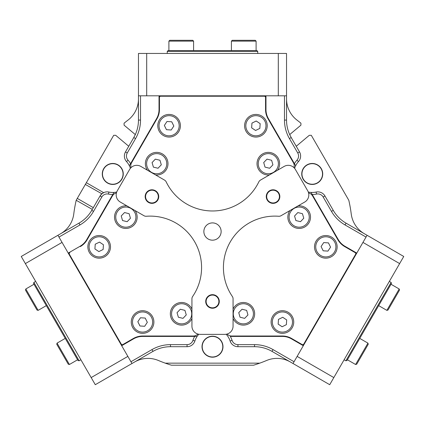 <?xml version="1.0" encoding="UTF-8"?>
<svg xmlns="http://www.w3.org/2000/svg" width="425" height="425" viewBox="0 0 425 425"><rect width="100%" height="100%" fill="white"/><g stroke="black" fill="none" stroke-linecap="round" stroke-linejoin="round"><path stroke-width="0.64" d="M101.825 197.014L100.045 195.983A8.224 8.224 0 0 1 108.89 192.052A18.509 18.509 0 0 0 113.974 192.424L112.763 194.523A20.565 20.565 0 0 1 108.46 194.066A6.168 6.168 0 0 0 101.825 197.014L93.527 211.384A37.018 37.018 0 0 1 79.98 224.937L58.969 237.07L57.938 235.285L78.949 223.157A34.962 34.962 0 0 0 91.747 210.359L100.045 195.983L101.883 193.795L85.34 184.434L77.281 198.395L93.309 207.65M366.031 237.07L345.02 224.937A37.018 37.018 0 0 1 331.473 211.384L323.175 197.014A6.168 6.168 0 0 0 316.54 194.066A20.565 20.565 0 0 1 312.237 194.523L311.026 192.424A18.509 18.509 0 0 0 316.11 192.052A8.224 8.224 0 0 1 324.955 195.983L333.253 210.359A34.962 34.962 0 0 0 346.051 223.157L367.062 235.285L356.777 253.098L344.893 246.234A18.1 18.1 0 0 1 338.268 239.61L311.026 192.424A18.509 18.509 0 0 1 308.3 192.042M112.763 163.673A10.285 10.285 0 0 0 102.483 173.958A10.285 10.285 0 0 0 112.763 184.238A10.285 10.285 0 0 0 123.048 173.958A10.285 10.285 0 0 0 112.763 163.673M312.237 163.673A10.285 10.285 0 0 0 301.952 173.958A10.285 10.285 0 0 0 312.237 184.238A10.285 10.285 0 0 0 322.517 173.958A10.285 10.285 0 0 0 312.237 163.673M112.763 163.466A10.487 10.487 0 0 0 102.276 173.958A10.487 10.487 0 0 0 112.763 184.445A10.487 10.487 0 0 0 123.255 173.958A10.487 10.487 0 0 0 112.763 163.466M312.237 163.466A10.487 10.487 0 0 0 301.745 173.958A10.487 10.487 0 0 0 312.237 184.445A10.487 10.487 0 0 0 322.724 173.958A10.487 10.487 0 0 0 312.237 163.466M212.5 336.419A10.285 10.285 0 0 0 202.215 346.699A10.285 10.285 0 0 0 212.5 356.984A10.285 10.285 0 0 0 222.785 346.699A10.285 10.285 0 0 0 212.5 336.419M222.987 346.699A10.487 10.487 0 0 0 212.5 336.212A10.487 10.487 0 0 0 202.013 346.699A10.487 10.487 0 0 0 212.5 357.191A10.487 10.487 0 0 0 222.987 346.699M128.754 146.264L115.674 135.293L113.714 135.293L86.349 182.692L103.636 192.668L101.75 193.912M92.305 209.398L76.197 200.276A139.841 139.841 0 0 0 73.769 213.95A26.733 26.733 0 0 1 60.616 233.745M289.436 138.582L291.215 137.551L299.519 151.927A8.224 8.224 0 0 1 298.499 161.553A18.509 18.509 0 0 0 295.635 165.771L294.424 163.673A20.565 20.565 0 0 1 296.969 160.172A6.168 6.168 0 0 0 297.734 152.952L289.436 138.582A37.018 37.018 0 0 1 284.479 120.073L284.479 95.811L286.535 95.811L286.535 120.073A34.962 34.962 0 0 0 291.215 137.551L289.691 134.587L300.932 125.157L300.932 123.202A139.841 139.841 0 0 0 297.096 120.185A26.733 26.733 0 0 1 286.535 98.897M296.246 146.264L309.326 135.293L311.286 135.293L348.803 200.276A139.841 139.841 0 0 1 351.231 213.95A26.733 26.733 0 0 0 364.384 233.745M116.7 192.042A18.509 18.509 0 0 1 113.974 192.424L86.732 239.61A18.1 18.1 0 0 1 80.107 246.234L68.223 253.098L58.969 237.07M81.765 276.553L82.121 276.346M179.594 96.22L179.594 95.811M78.503 270.906L78.859 270.698M342.879 276.346L343.235 276.553M294.605 168.321A18.509 18.509 0 0 1 295.635 165.771L268.393 118.586A18.1 18.1 0 0 1 265.97 109.538L265.97 95.811L284.479 95.811M245.406 95.811L245.406 96.22M346.141 270.698L346.497 270.906M108.502 322.049L108.147 322.251M230.111 341.009L232.066 340.372A20.565 20.565 0 0 0 230.308 336.419L282.375 336.419A18.1 18.1 0 0 1 291.422 338.842L303.312 345.706L293.027 363.518L272.016 351.385A34.962 34.962 0 0 0 254.532 346.699L237.936 346.699A8.224 8.224 0 0 1 230.111 341.009A18.509 18.509 0 0 0 226.196 334.252M232.066 340.372A6.168 6.168 0 0 0 237.936 344.643L254.532 344.643A37.018 37.018 0 0 1 273.041 349.605L294.058 361.739M316.853 322.251L316.498 322.049M111.764 327.691L111.408 327.898M313.592 327.898L313.236 327.691M131.973 363.518L121.688 345.706L133.577 338.842A18.1 18.1 0 0 1 142.625 336.419L197.11 336.419A18.509 18.509 0 0 0 194.889 341.009A8.224 8.224 0 0 1 187.064 346.699L170.468 346.699A34.962 34.962 0 0 0 152.984 351.385L95.285 384.699L21.25 256.466L57.938 235.285M290.355 361.973A26.733 26.733 0 0 0 266.634 360.474A139.841 139.841 0 0 1 253.576 365.208L171.424 365.208A139.841 139.841 0 0 1 158.366 360.474A26.733 26.733 0 0 0 134.645 361.973M156.607 118.586L129.365 165.771A18.509 18.509 0 0 0 126.501 161.553A8.224 8.224 0 0 1 125.481 151.927L133.785 137.551A34.962 34.962 0 0 0 138.465 120.073L138.465 95.811L159.03 95.811L159.03 109.538A18.1 18.1 0 0 1 156.607 118.586M140.521 95.811L140.521 120.073A37.018 37.018 0 0 1 135.564 138.582L127.266 152.952A6.168 6.168 0 0 0 128.031 160.172A20.565 20.565 0 0 1 130.576 163.673L129.365 165.771A18.509 18.509 0 0 1 130.395 168.321M130.942 361.739L151.959 349.605A37.018 37.018 0 0 1 170.468 344.643L187.064 344.643A6.168 6.168 0 0 0 192.934 340.372A20.565 20.565 0 0 1 194.692 336.419L197.11 336.419A18.509 18.509 0 0 1 198.804 334.252M138.465 98.897A26.733 26.733 0 0 1 127.904 120.185A139.841 139.841 0 0 0 124.068 123.202L124.068 125.157L135.309 134.587L133.785 137.551L135.564 138.582M259.755 363.152L165.245 363.152M76.277 200.143L77.281 198.395M85.34 184.434L86.349 182.692M168.082 50.586L256.918 50.586L257.741 51.404L167.259 51.404L168.082 50.586M391.42 283.544L347.002 360.485L345.876 360.788L391.122 282.423L391.42 283.544M79.124 360.788L77.998 360.485L55.787 322.017L33.58 283.544L33.878 282.423L79.124 360.788L80.888 359.768M91.173 377.575L127.861 356.394L62.05 242.409L25.362 263.59M367.062 235.285L403.75 256.466L399.638 263.59L329.715 384.699L293.027 363.518M399.638 263.59L362.95 242.409L297.139 356.394L333.827 377.575M138.465 95.811L138.465 53.444L286.535 53.444L286.535 95.811M146.694 53.444L146.694 95.811L278.306 95.811L278.306 53.444M180.009 96.22L179.594 96.013M245.406 96.013L244.991 95.811M112.46 195.867L87.088 239.817L112.46 195.867A6.168 6.168 0 0 1 116.423 192.939M68.781 253.247L69.849 252.631A1.232 1.232 0 0 0 69.397 254.315L121.226 344.075A1.232 1.232 0 0 0 122.91 344.526L133.37 338.486L121.842 345.148L68.781 253.247M133.37 338.486A18.509 18.509 0 0 1 142.625 336.01A18.509 18.509 0 0 0 133.37 338.486M231.63 336.01L282.375 336.01L231.63 336.01A6.168 6.168 0 0 1 227.115 334.045M291.63 338.486L302.09 344.526A1.232 1.232 0 0 0 303.774 344.075L355.603 254.315A1.232 1.232 0 0 0 355.151 252.631L344.686 246.59L356.219 253.247L303.158 345.148L291.63 338.486A18.509 18.509 0 0 0 282.375 336.01M293.409 162.738L268.037 118.793A18.509 18.509 0 0 1 265.556 109.538L265.556 97.453A1.232 1.232 0 0 0 264.323 96.22L160.677 96.22A1.232 1.232 0 0 0 159.444 97.453L159.444 109.538A18.509 18.509 0 0 1 156.963 118.793A18.509 18.509 0 0 0 159.444 109.538L159.444 96.22L265.556 96.22L265.556 109.538A18.509 18.509 0 0 0 268.037 118.793L293.409 162.738A6.168 6.168 0 0 1 293.967 167.631M197.885 334.045A6.168 6.168 0 0 1 193.37 336.01L142.625 336.01M344.686 246.59A18.509 18.509 0 0 1 337.912 239.817L312.54 195.867A6.168 6.168 0 0 0 308.577 192.939M131.033 167.631A6.168 6.168 0 0 1 131.591 162.738L156.963 118.793M87.088 239.817A18.509 18.509 0 0 1 80.314 246.59M245.756 130.741A11.31 11.31 0 0 1 250.904 115.595A11.31 11.31 0 0 1 266.05 120.743A11.31 11.31 0 0 1 260.902 135.888A11.31 11.31 0 0 1 245.756 130.741A11.31 11.31 0 0 0 260.902 135.888A11.31 11.31 0 0 0 266.05 120.743M259.85 128.382L260.164 123.643L256.217 121.003L251.956 123.101L251.643 127.84L255.59 130.48L259.85 128.382M269.376 174.951A11.31 11.31 0 0 1 265.221 152.814A11.31 11.31 0 0 1 277.536 170.244A11.31 11.31 0 0 0 265.221 152.814M271.623 160.283L267.017 159.125L263.707 162.536L265.009 167.105L269.615 168.263L272.919 164.852L271.623 160.283M147.602 332.159A11.31 11.31 0 0 1 132.446 327.048A11.31 11.31 0 0 1 137.557 311.892A11.31 11.31 0 0 1 152.713 317.002A11.31 11.31 0 0 1 147.602 332.159A11.31 11.31 0 0 0 152.713 317.002A11.31 11.31 0 0 0 137.557 311.892M145.212 318.07L140.468 317.767L137.838 321.72L139.947 325.98L144.686 326.278L147.321 322.325L145.212 318.07M233.065 309.087A11.31 11.31 0 0 1 254.315 316.556A11.31 11.31 0 0 1 233.065 318.511A11.31 11.31 0 0 0 254.315 316.556M244.646 318.368L247.956 314.957L246.654 310.388L242.048 309.23L238.744 312.641L240.04 317.209L244.646 318.368M157.808 125.024A11.31 11.31 0 0 1 169.814 114.453A11.31 11.31 0 0 1 180.386 126.459A11.31 11.31 0 0 1 168.38 137.031A11.31 11.31 0 0 1 157.808 125.024A11.31 11.31 0 0 0 168.38 137.031A11.31 11.31 0 0 0 180.386 126.459M171.206 129.997L173.836 126.044L171.727 121.789L166.988 121.486L164.358 125.439L166.467 129.694L171.206 129.997M332.09 237.432A11.31 11.31 0 0 1 335.24 253.114A11.31 11.31 0 0 1 319.558 256.264A11.31 11.31 0 0 1 316.407 240.582A11.31 11.31 0 0 1 332.09 237.432A11.31 11.31 0 0 0 316.407 240.582A11.31 11.31 0 0 0 319.558 256.264M321.082 246.548L323.191 250.803L327.93 251.106L330.565 247.148L328.456 242.893L323.717 242.59L321.082 246.548M283.162 310.739A11.31 11.31 0 0 1 293.707 322.766A11.31 11.31 0 0 1 281.679 333.312A11.31 11.31 0 0 1 271.134 321.284A11.31 11.31 0 0 1 283.162 310.739A11.31 11.31 0 0 0 271.134 321.284A11.31 11.31 0 0 0 281.679 333.312M278.163 324.126L282.11 326.761L286.37 324.663L286.678 319.924L282.731 317.284L278.471 319.382L278.163 324.126M147.464 170.244A11.31 11.31 0 0 1 164.47 155.486A11.31 11.31 0 0 1 155.624 174.951A11.31 11.31 0 0 0 164.47 155.486M161.303 164.799L159.954 160.246L155.337 159.141L152.065 162.584L153.414 167.137L158.031 168.247L161.303 164.799M108.582 253.135A11.31 11.31 0 0 1 92.889 256.254A11.31 11.31 0 0 1 89.771 240.561A11.31 11.31 0 0 1 105.464 237.442A11.31 11.31 0 0 1 108.582 253.135A11.31 11.31 0 0 0 105.464 237.442A11.31 11.31 0 0 0 89.771 240.561M99.487 242.107L95.227 244.21L94.918 248.949L98.866 251.589L103.126 249.486L103.434 244.747L99.487 242.107M135.06 210.572A11.31 11.31 0 0 1 117.964 225.245A11.31 11.31 0 0 1 126.9 205.859A11.31 11.31 0 0 0 117.964 225.245M121.231 215.964L122.533 220.532L127.139 221.691L130.443 218.28L129.142 213.711L124.536 212.553L121.231 215.964M191.935 318.511A11.31 11.31 0 0 1 170.653 311.158A11.31 11.31 0 0 1 191.935 309.087A11.31 11.31 0 0 0 170.653 311.158M180.306 309.246L177.034 312.688L178.383 317.241L183 318.352L186.272 314.904L184.923 310.351L180.306 309.246M298.1 205.859A11.31 11.31 0 0 1 302.377 227.97A11.31 11.31 0 0 1 289.94 210.572A11.31 11.31 0 0 0 302.377 227.97M295.896 220.57L300.512 221.675L303.779 218.232L302.43 213.679L297.813 212.569L294.546 216.012L295.896 220.57M175.87 223.003A51.414 51.414 0 0 0 146.333 216.256A4.112 4.112 0 0 1 143.969 215.719L120.291 202.05A8.224 8.224 0 0 1 117.284 190.809L129.62 169.437A8.224 8.224 0 0 1 140.856 166.43L164.533 180.099A4.112 4.112 0 0 1 166.18 181.873A51.414 51.414 0 0 0 258.82 181.873A4.112 4.112 0 0 1 260.467 180.099L284.144 166.43A8.224 8.224 0 0 1 295.38 169.437L307.716 190.809A8.224 8.224 0 0 1 304.709 202.05L281.031 215.719A4.112 4.112 0 0 1 278.667 216.256A51.414 51.414 0 0 0 232.353 296.48A4.112 4.112 0 0 1 233.065 298.796L233.065 326.134A8.224 8.224 0 0 1 224.841 334.363L200.159 334.363A8.224 8.224 0 0 1 191.935 326.134L191.935 298.796A4.112 4.112 0 0 1 192.647 296.48A51.414 51.414 0 0 0 175.87 223.003M208.181 239.02A8.638 8.638 0 0 0 219.98 235.854A8.638 8.638 0 0 0 216.819 224.06A8.638 8.638 0 0 0 205.02 227.221A8.638 8.638 0 0 0 208.181 239.02M209.105 307.333A6.784 6.784 0 0 0 218.376 304.853A6.784 6.784 0 0 0 215.895 295.582A6.784 6.784 0 0 0 206.624 298.063A6.784 6.784 0 0 0 209.105 307.333M269.663 202.454A6.784 6.784 0 0 0 278.933 199.968A6.784 6.784 0 0 0 276.447 190.697A6.784 6.784 0 0 0 267.176 193.184A6.784 6.784 0 0 0 269.663 202.454M148.553 202.454A6.784 6.784 0 0 0 157.824 199.968A6.784 6.784 0 0 0 155.337 190.697A6.784 6.784 0 0 0 146.067 193.184A6.784 6.784 0 0 0 148.553 202.454M215.539 307.062A6.375 6.375 0 0 0 218.105 298.419A6.375 6.375 0 0 0 209.461 295.853A6.375 6.375 0 0 0 206.895 304.497A6.375 6.375 0 0 0 215.539 307.062M145.573 196.403A6.375 6.375 0 0 0 151.773 202.948A6.375 6.375 0 0 0 158.318 196.748A6.375 6.375 0 0 0 152.118 190.203A6.375 6.375 0 0 0 145.573 196.403M276.388 191.144A6.375 6.375 0 0 0 267.623 193.242A6.375 6.375 0 0 0 269.716 202.008A6.375 6.375 0 0 0 278.487 199.915A6.375 6.375 0 0 0 276.388 191.144M231.418 41.124L232.241 40.301L255.276 40.301L256.1 41.124L231.418 41.124L231.418 50.586M169.724 40.301L192.759 40.301L193.582 41.124L168.9 41.124L169.724 40.301M38.138 310.362L37.012 310.059L25.495 290.11L25.797 288.989L38.138 310.362L46.33 305.628M69.397 364.501L68.271 364.198L56.753 344.255L57.056 343.129L69.397 364.501L77.589 359.773M367.944 343.129L368.247 344.255L356.729 364.198L355.603 364.501L367.944 343.129L359.752 338.401M399.203 288.989L399.505 290.11L390.761 305.256L387.988 310.059L386.862 310.362L399.203 288.989L391.011 284.256M316.54 194.066L316.11 192.052M78.949 223.157L79.98 224.937M91.747 210.359L93.527 211.384M108.89 192.052L108.46 194.066M140.521 120.073L138.465 120.073M127.266 152.952L125.481 151.927M128.031 160.172L126.501 161.553M286.535 120.073L284.479 120.073M299.519 151.927L297.734 152.952M298.499 161.553L296.969 160.172M345.02 224.937L346.051 223.157M331.473 211.384L333.253 210.359M323.175 197.014L324.955 195.983M272.016 351.385L273.041 349.605M254.532 346.699L254.532 344.643M237.936 346.699L237.936 344.643M151.959 349.605L152.984 351.385M170.468 344.643L170.468 346.699M187.064 344.643L187.064 346.699M192.934 340.372L194.889 341.009M264.94 121.284A10.078 10.078 0 0 0 251.446 116.705A10.078 10.078 0 0 0 246.867 130.199A10.078 10.078 0 0 0 260.36 134.778A10.078 10.078 0 0 0 264.94 121.284M265.556 153.999A10.078 10.078 0 0 0 258.623 166.451A10.078 10.078 0 0 0 271.076 173.384A10.078 10.078 0 0 0 278.008 160.937A10.078 10.078 0 0 0 265.556 153.999M138.104 312.997A10.078 10.078 0 0 0 133.551 326.496A10.078 10.078 0 0 0 147.055 331.054A10.078 10.078 0 0 0 151.608 317.549A10.078 10.078 0 0 0 138.104 312.997M253.119 316.253A10.078 10.078 0 0 0 245.804 304.024A10.078 10.078 0 0 0 233.575 311.339A10.078 10.078 0 0 0 240.89 323.568A10.078 10.078 0 0 0 253.119 316.253M179.153 126.379A10.078 10.078 0 0 0 169.734 115.685A10.078 10.078 0 0 0 159.04 125.104A10.078 10.078 0 0 0 168.459 135.798A10.078 10.078 0 0 0 179.153 126.379M320.243 255.239A10.078 10.078 0 0 0 334.215 252.429A10.078 10.078 0 0 0 331.404 238.457A10.078 10.078 0 0 0 317.433 241.267A10.078 10.078 0 0 0 320.243 255.239M281.759 332.079A10.078 10.078 0 0 0 292.474 322.687A10.078 10.078 0 0 0 283.082 311.966A10.078 10.078 0 0 0 272.367 321.364A10.078 10.078 0 0 0 281.759 332.079M163.62 156.384A10.078 10.078 0 0 0 149.377 156.756A10.078 10.078 0 0 0 149.749 171.004A10.078 10.078 0 0 0 163.992 170.627A10.078 10.078 0 0 0 163.62 156.384M90.796 241.246A10.078 10.078 0 0 0 93.574 255.228A10.078 10.078 0 0 0 107.552 252.45A10.078 10.078 0 0 0 104.778 238.473A10.078 10.078 0 0 0 90.796 241.246M118.825 224.357A10.078 10.078 0 0 0 133.073 224.14A10.078 10.078 0 0 0 132.85 209.886A10.078 10.078 0 0 0 118.602 210.109A10.078 10.078 0 0 0 118.825 224.357M171.854 311.445A10.078 10.078 0 0 0 179.302 323.595A10.078 10.078 0 0 0 191.452 316.152A10.078 10.078 0 0 0 184.004 303.997A10.078 10.078 0 0 0 171.854 311.445M302.026 226.785A10.078 10.078 0 0 0 308.826 214.258A10.078 10.078 0 0 0 296.299 207.458A10.078 10.078 0 0 0 289.499 219.985A10.078 10.078 0 0 0 302.026 226.785M167.259 53.444L167.259 51.404M257.741 53.444L257.741 51.404M389.353 281.403L391.122 282.423M344.112 359.768L345.876 360.788M35.647 281.403L33.878 282.423M256.1 50.586L256.1 41.124M168.9 50.586L168.9 41.124M193.582 50.586L193.582 41.124M25.797 288.989L33.989 284.256M57.056 343.129L65.248 338.401M355.603 364.501L347.411 359.773M386.862 310.362L378.67 305.628"/></g></svg>
